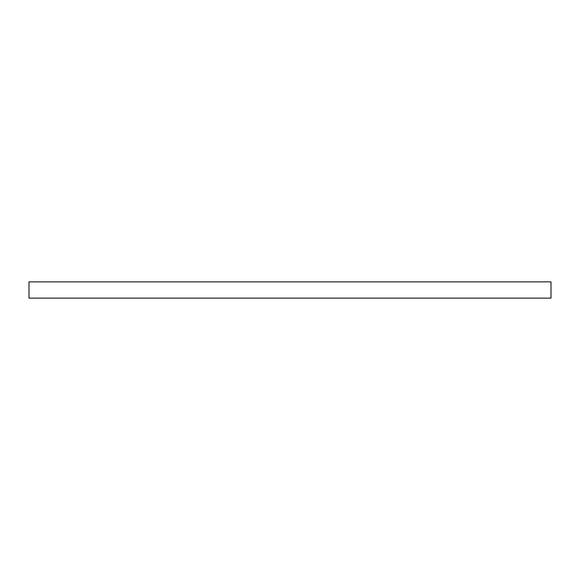<?xml version="1.0" encoding="UTF-8"?>
<svg xmlns="http://www.w3.org/2000/svg" width="580" height="580" viewBox="0 0 580 580"><rect width="100%" height="100%" fill="white"/><g stroke="black" fill="none" stroke-linecap="round" stroke-linejoin="round"><path stroke-width="0.87" d="M551 298.135L551 281.865L29 281.865L29 298.135L551 298.135"/></g></svg>
